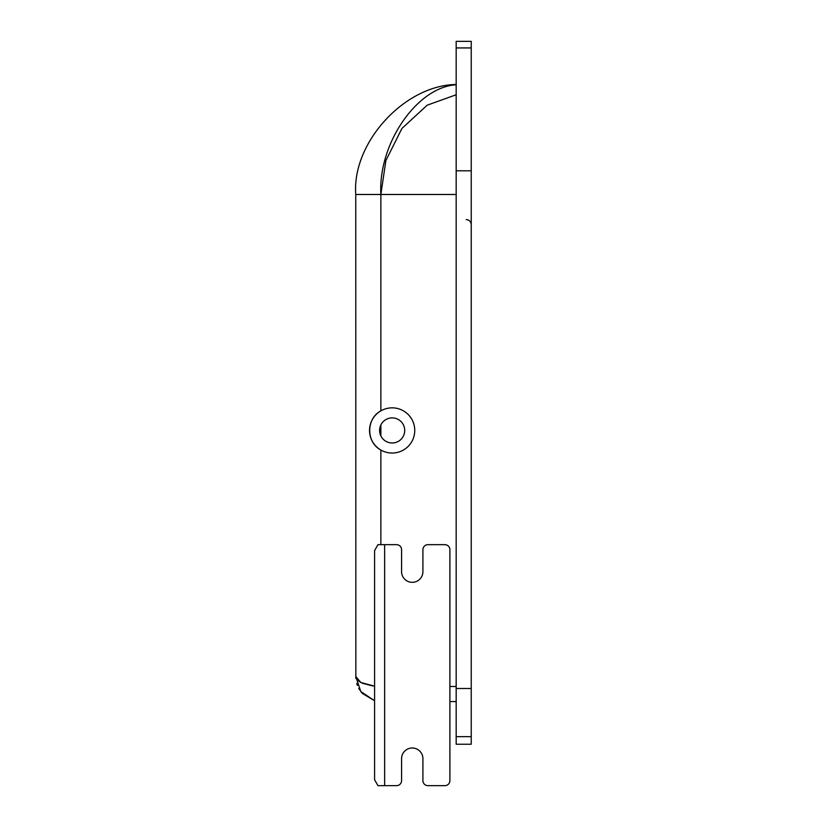 <?xml version="1.0" encoding="UTF-8"?>
<svg xmlns="http://www.w3.org/2000/svg" width="827" height="827" viewBox="0 0 827 827"><rect width="100%" height="100%" fill="white"/><g stroke="black" fill="none" stroke-linecap="round" stroke-linejoin="round"><path stroke-width="1.24" d="M456.173 94.764L427.187 105.184L401.932 128.423L385.889 160.541L380.865 194.479L380.865 410.874A22.587 22.587 0 0 0 392.163 453.041A22.587 22.587 0 0 0 414.751 430.443A22.587 22.587 0 0 0 380.865 410.874C366.041 418.555 365.979 442.28 380.865 450.012L380.865 544.662M456.173 736.65L456.173 744.228L471.235 744.228L471.235 41.35L456.173 41.35L456.173 736.65L471.235 736.65M380.865 435.912L380.865 424.975L380.865 435.912M392.163 442.993A12.55 12.55 0 0 1 379.614 430.443A12.55 12.55 0 0 1 392.163 417.893A12.55 12.55 0 0 1 404.713 430.443A12.55 12.55 0 0 1 392.163 442.993M355.848 678.491L355.765 194.479C351.785 142.895 404.444 85.212 456.173 84.478C404.444 85.212 351.785 142.895 355.765 194.479L380.865 194.479C377.991 143.795 416.942 87.062 456.173 84.788M456.173 701.554L449.898 701.554M355.848 677.272L356.21 678.326M356.241 678.398L356.768 679.256M357.512 680.135L361.161 682.678M362.309 683.216L372.574 685.934M356.768 683.484L357.429 685.438M358.742 688.322L359.755 690.028M360.686 691.382L361.647 692.602M362.329 693.377L374.59 700.758L360.81 691.548L355.765 676.455L360.82 682.492L374.59 686.172M384.627 544.662L377.939 544.662L374.59 550.627L374.59 779.685L377.939 785.65L396.557 785.65A5.024 5.024 0 0 0 401.581 780.626L401.581 758.669A10.668 10.668 0 0 1 412.249 748.001A10.668 10.668 0 0 1 422.917 758.669L422.917 780.626A5.024 5.024 0 0 0 427.931 785.65L444.874 785.65A5.024 5.024 0 0 0 449.898 780.626L449.898 549.686A5.024 5.024 0 0 0 444.874 544.662L427.931 544.662A5.024 5.024 0 0 0 422.917 549.686L422.917 571.643A10.668 10.668 0 0 1 412.249 582.322A10.668 10.668 0 0 1 401.581 571.643L401.581 549.686A5.024 5.024 0 0 0 396.557 544.662L384.627 544.662L384.627 785.65M449.898 682.73L449.898 673.374M427.931 785.65L444.874 785.65M449.898 780.626L449.898 737.705M389.651 785.65L396.557 785.65M401.581 758.669A10.668 10.668 0 0 1 412.249 748.001A10.668 10.668 0 0 1 422.917 758.669L422.917 780.626M456.173 47.935L471.235 47.935M456.173 170.796L471.235 170.796M456.173 688.498L471.235 688.498M456.173 194.479L380.865 194.479M449.898 686.493L456.173 686.493M466.211 219.579C469.26 219.879 470.935 221.553 471.235 224.603"/></g></svg>
